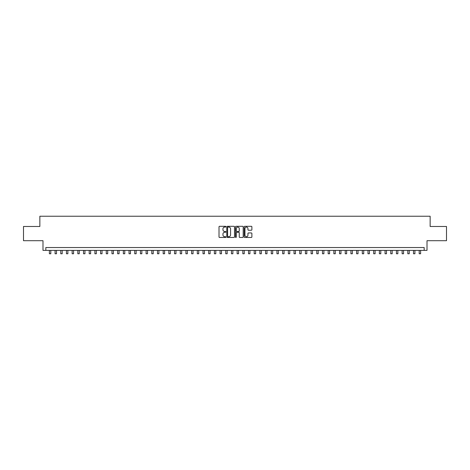 <?xml version="1.0" encoding="UTF-8"?>
<svg xmlns="http://www.w3.org/2000/svg" width="470" height="470" viewBox="0 0 470 470"><rect width="100%" height="100%" fill="white"/><g stroke="black" fill="none" stroke-linecap="round" stroke-linejoin="round"><path stroke-width="0.7" d="M225.9 226.693A0.394 0.394 0 0 0 225.506 226.299L219.572 226.299A0.558 0.558 0 0 0 219.014 226.857L219.014 236.909A0.558 0.558 0 0 0 219.572 237.468L225.506 237.468A0.394 0.394 0 0 0 225.9 237.08A0.394 0.394 0 0 0 225.506 236.686L224.736 236.686A1.786 1.786 0 0 1 222.95 234.9L222.95 234.066A1.786 1.786 0 0 1 224.736 232.274L225.506 232.274A0.394 0.394 0 0 0 225.9 231.886A0.394 0.394 0 0 0 225.506 231.493L224.736 231.493A1.786 1.786 0 0 1 222.95 229.707L222.95 228.872A1.786 1.786 0 0 1 224.736 227.081L225.506 227.081A0.394 0.394 0 0 0 225.9 226.693M251.321 230.235A0.558 0.558 0 0 0 251.879 229.677L251.879 226.857A0.558 0.558 0 0 0 251.321 226.299L244.729 226.299A0.558 0.558 0 0 0 244.171 226.857L244.171 236.909A0.558 0.558 0 0 0 244.729 237.468L251.321 237.468A0.558 0.558 0 0 0 251.879 236.909L251.879 233.502A0.558 0.558 0 0 0 251.321 232.944L248.501 232.944A0.558 0.558 0 0 0 247.943 233.502L247.943 235.194A1.492 1.492 0 0 1 246.45 236.686A1.492 1.492 0 0 1 244.952 235.194L244.952 228.579A1.492 1.492 0 0 1 246.45 227.081A1.492 1.492 0 0 1 247.943 228.579L247.943 229.677A0.558 0.558 0 0 0 248.501 230.235L251.321 230.235M424.169 250.375L427.013 250.375L427.013 240.705L446.5 240.705L446.5 226.481L430.144 226.481L430.144 216.241L39.856 216.241L39.856 226.481L23.5 226.481L23.5 240.705L42.987 240.705L42.987 250.375L424.169 250.375L424.169 247.531L45.831 247.531L45.831 250.375M234.512 226.857A0.558 0.558 0 0 0 233.954 226.299L227.363 226.299A0.558 0.558 0 0 0 226.804 226.857L226.804 236.909A0.558 0.558 0 0 0 227.363 237.468L233.954 237.468A0.558 0.558 0 0 0 234.512 236.909L234.512 226.857M236.046 226.299L242.638 226.299A0.558 0.558 0 0 1 243.196 226.857L243.196 236.909A0.558 0.558 0 0 1 242.638 237.468L239.817 237.468A0.558 0.558 0 0 1 239.259 236.909L239.259 232.832A0.558 0.558 0 0 0 238.701 232.274L236.827 232.274A0.558 0.558 0 0 0 236.269 232.832L236.269 237.08A0.394 0.394 0 0 1 235.881 237.468A0.394 0.394 0 0 1 235.488 237.08L235.488 226.857A0.558 0.558 0 0 1 236.046 226.299M227.979 227.081A0.394 0.394 0 0 0 227.586 227.474L227.586 236.298A0.394 0.394 0 0 0 227.979 236.686L228.79 236.686A1.786 1.786 0 0 0 230.576 234.9L230.576 228.872A1.786 1.786 0 0 0 228.79 227.081L227.979 227.081M239.259 228.602A1.492 1.492 0 0 0 237.767 227.11A1.492 1.492 0 0 0 236.269 228.602L236.269 230.934A0.558 0.558 0 0 0 236.827 231.493L238.701 231.493A0.558 0.558 0 0 0 239.259 230.934L239.259 228.602M49.385 250.375L49.385 253.759L50.807 253.759L50.807 250.375M55.078 250.375L55.078 253.759L56.5 253.759L56.5 250.375M60.765 250.375L60.765 253.759L62.187 253.759L62.187 250.375M66.452 250.375L66.452 253.759L67.874 253.759L67.874 250.375M72.145 250.375L72.145 253.759L73.567 253.759L73.567 250.375M77.832 250.375L77.832 253.759L79.254 253.759L79.254 250.375M83.525 250.375L83.525 253.759L84.947 253.759L84.947 250.375M89.212 250.375L89.212 253.759L90.634 253.759L90.634 250.375M94.899 250.375L94.899 253.759L96.321 253.759L96.321 250.375M100.592 250.375L100.592 253.759L102.013 253.759L102.013 250.375M106.279 250.375L106.279 253.759L107.701 253.759L107.701 250.375M111.972 250.375L111.972 253.759L113.393 253.759L113.393 250.375M117.659 250.375L117.659 253.759L119.08 253.759L119.08 250.375M123.346 250.375L123.346 253.759L124.767 253.759L124.767 250.375M129.038 250.375L129.038 253.759L130.46 253.759L130.46 250.375M134.726 250.375L134.726 253.759L136.147 253.759L136.147 250.375M140.412 250.375L140.412 253.759L141.84 253.759L141.84 250.375M146.105 250.375L146.105 253.759L147.527 253.759L147.527 250.375M151.792 250.375L151.792 253.759L153.214 253.759L153.214 250.375M157.485 250.375L157.485 253.759L158.907 253.759L158.907 250.375M163.172 250.375L163.172 253.759L164.594 253.759L164.594 250.375M168.859 250.375L168.859 253.759L170.287 253.759L170.287 250.375M174.552 250.375L174.552 253.759L175.974 253.759L175.974 250.375M180.239 250.375L180.239 253.759L181.661 253.759L181.661 250.375M185.932 250.375L185.932 253.759L187.354 253.759L187.354 250.375M191.619 250.375L191.619 253.759L193.041 253.759L193.041 250.375M197.306 250.375L197.306 253.759L198.728 253.759L198.728 250.375M202.999 250.375L202.999 253.759L204.421 253.759L204.421 250.375M208.686 250.375L208.686 253.759L210.108 253.759L210.108 250.375M214.379 250.375L214.379 253.759L215.8 253.759L215.8 250.375M220.066 250.375L220.066 253.759L221.488 253.759L221.488 250.375M225.753 250.375L225.753 253.759L227.175 253.759L227.175 250.375M231.446 250.375L231.446 253.759L232.867 253.759L232.867 250.375M237.133 250.375L237.133 253.759L238.554 253.759L238.554 250.375M242.826 250.375L242.826 253.759L244.247 253.759L244.247 250.375M248.513 250.375L248.513 253.759L249.934 253.759L249.934 250.375M254.2 250.375L254.2 253.759L255.621 253.759L255.621 250.375M259.892 250.375L259.892 253.759L261.314 253.759L261.314 250.375M265.579 250.375L265.579 253.759L267.001 253.759L267.001 250.375M271.272 250.375L271.272 253.759L272.694 253.759L272.694 250.375M276.959 250.375L276.959 253.759L278.381 253.759L278.381 250.375M282.646 250.375L282.646 253.759L284.068 253.759L284.068 250.375M288.339 250.375L288.339 253.759L289.761 253.759L289.761 250.375M294.026 250.375L294.026 253.759L295.448 253.759L295.448 250.375M299.713 250.375L299.713 253.759L301.141 253.759L301.141 250.375M305.406 250.375L305.406 253.759L306.828 253.759L306.828 250.375M311.093 250.375L311.093 253.759L312.515 253.759L312.515 250.375M316.786 250.375L316.786 253.759L318.208 253.759L318.208 250.375M322.473 250.375L322.473 253.759L323.895 253.759L323.895 250.375M328.16 250.375L328.16 253.759L329.588 253.759L329.588 250.375M333.853 250.375L333.853 253.759L335.274 253.759L335.274 250.375M339.54 250.375L339.54 253.759L340.962 253.759L340.962 250.375M345.233 250.375L345.233 253.759L346.654 253.759L346.654 250.375M350.92 250.375L350.92 253.759L352.341 253.759L352.341 250.375M356.607 250.375L356.607 253.759L358.028 253.759L358.028 250.375M362.299 250.375L362.299 253.759L363.721 253.759L363.721 250.375M367.987 250.375L367.987 253.759L369.408 253.759L369.408 250.375M373.679 250.375L373.679 253.759L375.101 253.759L375.101 250.375M379.366 250.375L379.366 253.759L380.788 253.759L380.788 250.375M385.053 250.375L385.053 253.759L386.475 253.759L386.475 250.375M390.746 250.375L390.746 253.759L392.168 253.759L392.168 250.375M396.433 250.375L396.433 253.759L397.855 253.759L397.855 250.375M402.126 250.375L402.126 253.759L403.548 253.759L403.548 250.375M407.813 250.375L407.813 253.759L409.235 253.759L409.235 250.375M413.5 250.375L413.5 253.759L414.922 253.759L414.922 250.375M419.193 250.375L419.193 253.759L420.615 253.759L420.615 250.375"/></g></svg>
